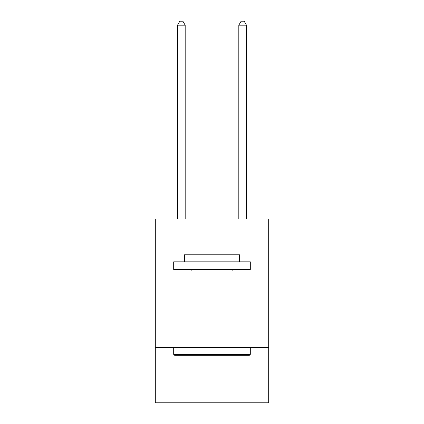 <?xml version="1.0" encoding="UTF-8"?>
<svg xmlns="http://www.w3.org/2000/svg" width="424" height="424" viewBox="0 0 424 424"><rect width="100%" height="100%" fill="white"/><g stroke="black" fill="none" stroke-linecap="round" stroke-linejoin="round"><path stroke-width="0.64" d="M268.694 271.026L268.694 218.927L155.306 218.927L155.306 271.026L268.694 271.026L268.694 402.8L155.306 402.8L155.306 271.026M268.694 347.638L155.306 347.638M174.614 355.301L173.692 354.379L250.308 354.379L249.386 355.301L174.614 355.301M250.308 261.831L250.308 269.489L173.692 269.489L173.692 261.831L250.308 261.831M184.419 261.831L184.419 254.782L239.581 254.782L239.581 261.831M250.308 347.638L250.308 354.379M173.692 347.638L173.692 354.379M232.84 269.489L232.84 271.026M191.16 269.489L191.16 271.026M185.187 218.927L185.187 25.186L177.524 25.186L177.524 218.927M177.524 25.186L179.824 21.2L182.887 21.2L185.187 25.186M246.477 218.927L246.477 25.186L238.813 25.186L238.813 218.927M238.813 25.186L241.113 21.2L244.176 21.2L246.477 25.186"/></g></svg>

